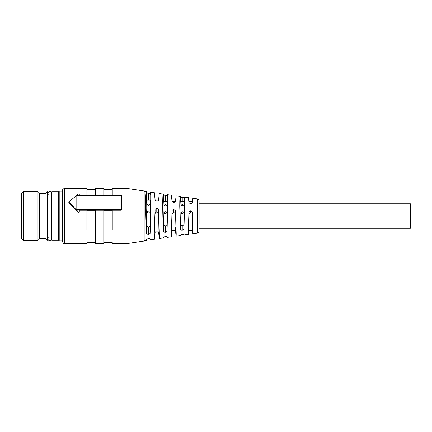 <?xml version="1.0" encoding="UTF-8"?>
<svg xmlns="http://www.w3.org/2000/svg" width="432" height="432" viewBox="0 0 432 432"><rect width="100%" height="100%" fill="white"/><g stroke="black" fill="none" stroke-linecap="round" stroke-linejoin="round"><path stroke-width="0.65" d="M121.549 201.949L121.549 195.658L76.118 195.658L76.118 209.38L121.549 209.38L121.549 201.949M121.019 209.92L121.549 209.38L121.019 209.92L79.288 209.92L79.288 211.567L78.376 211.955L68.72 201.949L78.376 193.941L79.288 194.184L79.288 195.28L79.288 194.524M199.098 223.533L199.098 200.934L199.098 203.742L410.4 203.742L410.4 228.258L199.098 228.258M167.017 201.42L167.276 194.627L171.369 195.205L172.006 201.02C171.72 201.398 172.282 201.83 173.696 202.327L173.783 202.333C175.171 202.063 175.732 201.706 175.473 201.269L176.078 195.863L180.252 196.452L180.457 196.954C180.004 195.367 179.766 198.45 179.739 206.188L180.457 229.219C180.166 229.673 180.727 229.997 182.147 230.18L182.234 230.17C183.627 229.657 184.189 229.192 183.924 228.776L183.924 224.662L182.234 225.974L180.457 224.662L179.998 208.71C180.014 203.488 180.166 201.085 180.457 201.512M165.332 201.42L165.332 195.502L167.017 195.248C167.53 193.379 167.8 196.749 167.827 205.351L167.017 230.926L167.017 224.662L165.332 225.974L163.555 224.662L163.096 208.71C163.112 203.488 163.264 201.085 163.555 201.512M150.115 200.151L150.115 193.12L150.433 192.262L154.354 192.812L155.104 199.789C154.829 200.183 155.39 200.626 156.789 201.118L156.881 201.123C158.263 200.848 158.825 200.486 158.566 200.038L159.284 193.509L163.285 194.071L163.555 194.81C163.026 192.667 162.74 196.063 162.707 204.995C162.74 214.585 163.026 223.376 163.555 231.363C163.274 231.806 163.836 232.114 165.245 232.281L165.332 232.27C166.72 231.773 167.281 231.325 167.017 230.926M150.433 192.262L150.881 195.496L151.049 204.174C151.011 214.655 150.698 224.284 150.115 233.053L150.115 225.85L148.424 227.113L146.653 225.85L146.124 208.078C146.146 202.214 146.318 199.627 146.653 200.324M150.115 193.12L148.338 193.401L146.653 192.683L146.318 191.689L145.849 194.886L145.676 203.796C145.719 214.715 146.043 224.613 146.653 233.485C146.378 233.928 146.939 234.22 148.338 234.371L148.424 234.36C149.807 233.879 150.368 233.442 150.115 233.053M144.158 240.619L146.318 240.311L146.653 239.317L148.338 238.599L150.115 238.88L150.433 239.738L154.354 239.188L154.283 230.148L155.104 209.882C154.823 209.304 155.385 208.823 156.789 208.435L156.881 208.44C158.258 208.996 158.825 209.563 158.566 210.13L159.435 236.169L159.284 238.491L158.566 231.849M159.284 238.491L163.285 237.929L163.555 237.19L165.245 236.509L167.017 236.752L167.276 237.373L171.369 236.795L172.006 211.113C171.715 210.535 172.282 210.049 173.696 209.644L173.783 209.65C175.171 210.217 175.732 210.789 175.473 211.367L176.218 234.122L176.078 236.137L175.473 230.58M176.078 236.137L180.252 235.548L180.457 235.046L182.147 234.409L183.924 234.608L184.118 235.008L188.384 234.409L188.914 212.355C188.611 211.777 189.178 211.28 190.598 210.859L190.685 210.87C192.083 211.453 192.645 212.036 192.375 212.614L192.996 232.076L192.877 233.777L192.461 230.58M183.924 201.42L183.924 197.392C184.356 196.063 184.588 199.109 184.61 206.528L183.924 228.776M188.849 230.58L188.384 234.409M154.354 239.188L155.201 231.849M171.369 236.795L172.125 230.58M165.332 195.502L163.555 194.81L163.555 201.42M199.098 231.066C199.006 232.216 198.401 232.913 197.278 233.161L197.278 198.839L192.877 198.223L192.375 202.516C192.645 202.937 192.078 203.283 190.685 203.548L190.598 203.542C189.173 203.04 188.611 202.613 188.914 202.262L188.384 197.591L184.118 196.992L183.924 197.392L182.234 197.602L180.457 196.954L180.457 201.42M167.017 201.512C167.308 201.085 167.465 203.483 167.476 208.71L167.017 224.662M150.115 200.324C150.449 199.627 150.622 202.214 150.638 208.078L150.115 225.85M127.888 188.53L127.888 243.47L144.158 241.056L144.158 190.944L127.888 188.53L112.25 188.53L112.25 195.28M183.924 201.512C184.216 201.085 184.367 203.483 184.383 208.71L183.924 224.662M188.914 227.729C188.309 235.516 188.309 226.444 188.914 214.364C189.022 213.354 189.583 212.792 190.598 212.684L190.685 210.87M192.375 227.729C192.974 235.516 192.974 226.444 192.375 214.364C192.262 213.354 191.7 212.792 190.685 212.684M155.104 213.678C155.218 212.679 155.779 212.128 156.789 212.026L156.881 212.026C157.891 212.128 158.452 212.679 158.566 213.678L158.981 231.849L154.688 231.849L155.104 209.882M172.006 227.729C171.407 235.516 171.407 226.444 172.006 214.364C172.12 213.354 172.681 212.792 173.696 212.684L173.783 212.684C174.798 212.792 175.36 213.354 175.473 214.364C176.072 226.444 176.072 235.516 175.473 227.729M181.132 212.684L182.191 213.781L183.249 212.684C182.542 211.329 181.84 211.329 181.132 212.684M181.132 205.362L182.191 206.14L183.249 205.362C182.547 204.417 181.84 204.417 181.132 205.362M164.23 212.684L165.289 213.781L166.342 212.684C165.64 211.329 164.938 211.329 164.23 212.684M164.23 205.362L165.289 206.14L166.342 205.362C165.64 204.417 164.938 204.417 164.23 205.362M149.44 204.703C148.732 203.737 148.03 203.737 147.328 204.703C148.03 205.713 148.738 205.713 149.44 204.703M149.44 212.026C148.732 213.408 148.025 213.408 147.328 212.026C148.03 210.681 148.738 210.681 149.44 212.026M181.316 213.295L183.065 213.295M181.607 206.005L182.774 206.005M164.414 213.295L166.163 213.295M164.705 206.005L165.872 206.005M147.863 212.965L148.9 212.96M121.019 210.249L112.25 210.249L112.25 229.732M95.348 210.249L103.799 210.249L103.799 243.47L95.348 243.47L95.348 210.249M103.799 210.805L112.25 210.805M86.891 229.732L86.891 210.249L79.288 210.249M86.891 210.805L95.348 210.805M121.549 195.658L121.019 195.28L79.288 195.28M95.348 195.28L95.348 188.53L103.799 188.53L103.799 195.28M79.288 211.907L79.288 211.567L78.376 212.296L68.866 202.581L68.72 201.949M86.891 195.28L86.891 188.53L64.492 188.53C63.212 188.654 62.505 189.362 62.381 190.642L62.381 241.358C63.736 244.604 63.887 242.924 64.492 243.47L64.492 188.53M59.211 240.829L58.579 240.192L58.579 191.808L59.211 191.171L59.211 240.829L62.381 240.829M51.181 204.536L51.181 193.072C51.089 192.11 50.56 191.581 49.599 191.489C49.367 191.03 48.838 191.56 48.011 193.072L48.011 238.928C48.109 239.89 48.638 240.419 49.599 240.511C50.56 240.419 51.089 239.89 51.181 238.928L51.181 204.536M21.6 193.282L21.6 238.718L23.182 240.3L23.182 191.7L21.6 193.282M39.56 238.718L39.56 193.282L46.132 193.282L46.132 238.718L39.56 238.718L37.978 240.3L37.978 191.7L23.182 191.7M47.169 203.904L47.169 240.192L47.801 240.192L47.801 191.808L47.169 191.808L47.169 203.904M51.392 199.422L51.392 193.919L50.971 194.341M51.818 240.192L51.818 191.808L51.392 192.229L51.392 239.771L51.818 240.192L59.211 240.192M182.234 230.17L182.234 225.974M182.147 230.18L182.147 225.974M180.457 229.219L180.457 224.662M165.332 232.27L165.332 225.974M165.245 232.281L165.245 225.974M163.555 231.363L163.555 224.662M148.424 234.36L148.424 227.113M148.338 234.371L148.338 227.113M146.653 233.485L146.653 225.85M146.653 200.151L146.653 192.683M188.914 214.364L188.914 212.355M190.598 212.684L190.598 210.859M192.375 214.364L192.375 212.614M158.566 213.678L158.566 210.13M155.104 232.211L155.104 231.849M156.789 212.026L156.789 208.435M156.881 212.026L156.881 208.44M173.696 212.684L173.696 209.644M173.783 212.684L173.783 209.65M175.473 214.364L175.473 211.367M172.006 230.98L172.006 230.58M172.006 214.364L172.006 211.113M148.338 200.151L148.338 193.401M148.424 200.151L148.424 193.412M165.245 201.42L165.245 195.491M182.147 201.42L182.147 197.591M182.234 201.42L182.234 197.602M68.866 202.262L68.866 202.581M78.376 212.296L78.376 211.955M197.278 198.839C198.401 199.087 199.006 199.784 199.098 200.934M197.278 233.161L192.877 233.777M146.318 191.689L144.158 191.381M180.382 201.42L184 201.42M163.48 201.42L167.098 201.42M150.223 200.151L146.54 200.151M188.557 230.58L192.731 230.58M171.65 230.58L175.829 230.58M158.549 200.151L155.201 200.151M172.125 201.42L175.446 201.42M188.849 201.42L192.461 201.42M127.888 243.47L112.25 243.47M103.799 242.411L112.25 242.411M86.891 243.47L64.492 243.47M86.891 242.411L95.348 242.411M103.799 189.589L112.25 189.589M86.891 189.589L95.348 189.589M59.211 191.171L62.381 191.171M37.978 240.3L23.182 240.3M39.56 193.282L37.978 191.7M46.132 238.718L47.169 240.192M46.132 193.282L47.169 191.808M48.222 237.659L47.801 238.081M48.222 194.341L47.801 193.919M50.971 237.659L51.392 238.081M51.818 191.808L59.211 191.808"/></g></svg>
